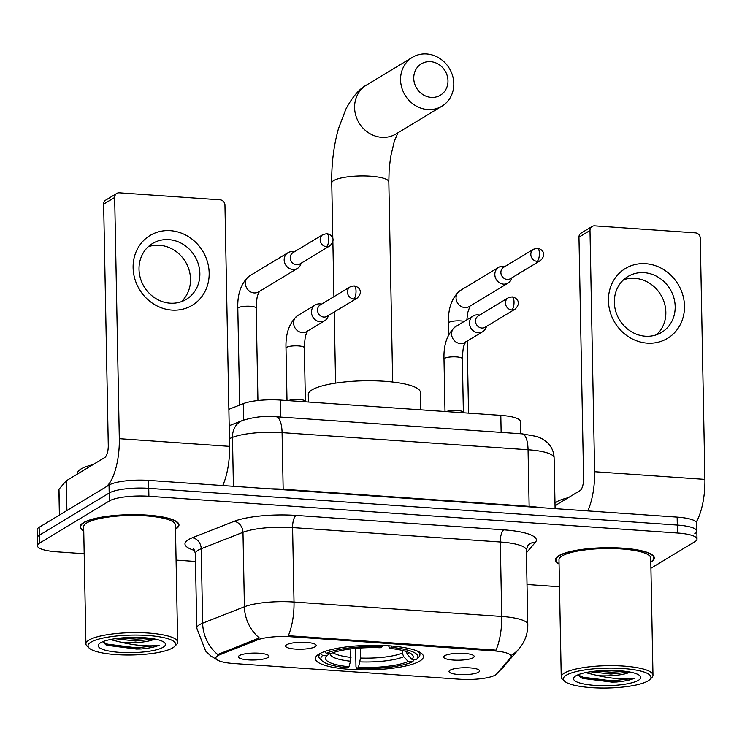 <?xml version="1.0" encoding="UTF-8"?>
<svg xmlns="http://www.w3.org/2000/svg" width="742" height="742" viewBox="0 0 742 742"><rect width="100%" height="100%" fill="white"/><g stroke="black" fill="none" stroke-linecap="round" stroke-linejoin="round"><path stroke-width="1.11" d="M419.796 661.076A54.036 12.243 178.9 0 0 423.432 656.54A54.036 12.243 178.9 0 0 379.208 645.354A54.036 12.243 178.9 0 0 319.023 654.073A54.036 12.243 178.9 0 0 315.387 658.618A54.036 12.243 178.9 0 0 359.61 669.803A54.036 12.243 178.9 0 0 419.796 661.076M286.635 644.761A15.294 3.469 -1.1 0 1 302.606 642.275A15.294 3.469 -1.1 0 1 316.027 644.974A15.294 3.469 -1.1 0 1 315.155 646.746A15.294 3.469 -1.1 0 1 297.078 649.176A15.294 3.469 -1.1 0 1 285.744 645.559A15.294 3.469 -1.1 0 1 286.635 644.761M444.634 655.742A15.294 3.469 -1.1 0 1 460.606 653.257A15.294 3.469 -1.1 0 1 474.017 655.956A15.294 3.469 -1.1 0 1 473.146 657.727A15.294 3.469 -1.1 0 1 455.069 660.157A15.294 3.469 -1.1 0 1 443.744 656.54A15.294 3.469 -1.1 0 1 444.634 655.742M239.416 655.557A15.294 3.469 -1.1 0 1 255.387 653.071A15.294 3.469 -1.1 0 1 268.799 655.77A15.294 3.469 -1.1 0 1 267.927 657.542A15.294 3.469 -1.1 0 1 249.85 659.972A15.294 3.469 -1.1 0 1 238.525 656.355A15.294 3.469 -1.1 0 1 239.416 655.557M450.069 670.193A15.294 3.469 -1.1 0 1 466.05 667.717A15.294 3.469 -1.1 0 1 479.462 670.416A15.294 3.469 -1.1 0 1 478.59 672.178A15.294 3.469 -1.1 0 1 460.513 674.617A15.294 3.469 -1.1 0 1 449.179 670.991A15.294 3.469 -1.1 0 1 450.069 670.193M496.667 673.931A27.528 6.242 -1.1 0 1 495.331 675.007A27.528 6.242 -1.1 0 1 459.734 679.218L233.48 663.496A27.528 6.242 -1.1 0 1 215.894 658.024A27.528 6.242 -1.1 0 1 219.864 654.694L257.335 639.956A27.528 6.242 -1.1 0 1 290.818 636.747L493.606 650.845A27.528 6.242 -1.1 0 1 511.192 656.318A27.528 6.242 -1.1 0 1 510.672 657.56L496.667 673.931M228.87 409.306L243.293 403.629A30.58 6.928 -1.1 0 1 280.504 400.077L500.813 415.381A30.58 6.928 -1.1 0 1 520.355 421.465L520.596 433.745M650.808 562.232A49.445 11.204 178.9 0 0 650.966 562.139A49.445 11.204 178.9 0 0 654.296 557.984A49.445 11.204 178.9 0 0 613.829 547.754A49.445 11.204 178.9 0 0 558.754 555.73A49.445 11.204 178.9 0 0 555.424 559.885A49.445 11.204 178.9 0 0 559.069 563.994M175.492 529.194A49.445 11.204 178.9 0 0 175.65 529.102A49.445 11.204 178.9 0 0 178.98 524.946A49.445 11.204 178.9 0 0 138.504 514.716A49.445 11.204 178.9 0 0 83.438 522.693A49.445 11.204 178.9 0 0 80.108 526.848A49.445 11.204 178.9 0 0 83.753 530.957M694.781 533.711A30.58 6.928 178.9 0 0 696.84 531.142L696.692 523.203A30.58 6.928 178.9 0 0 677.14 517.118L148.595 480.389A30.58 6.928 178.9 0 0 109.037 485.073L39.159 527.293L39.317 535.242A30.58 6.928 178.9 0 0 37.248 537.811A30.58 6.928 178.9 0 1 39.317 535.242L109.195 493.013L39.317 535.242L39.465 543.181A30.58 6.928 178.9 0 0 37.406 545.75A30.58 6.928 178.9 0 0 56.948 551.825L84.189 553.717M148.595 480.389L148.743 488.329A30.58 6.928 178.9 0 0 109.195 493.013A30.58 6.928 178.9 0 1 148.743 488.329L677.298 525.067L148.743 488.329L148.901 496.268A30.58 6.928 178.9 0 0 109.343 500.952L39.465 543.181M696.84 531.142A30.58 6.928 178.9 0 0 677.298 525.067A30.58 6.928 178.9 0 1 696.84 531.142L696.998 539.082A30.58 6.928 178.9 0 0 677.446 533.006L148.901 496.268M217.675 660.167L210.821 655.974L205.664 651.124L196.778 628.122A40.782 9.247 -1.1 0 1 199.524 624.699A40.782 9.247 -1.1 0 1 202.659 623.197A35.681 29.661 -111.5 0 0 217.74 654.509L259.348 637.953A35.681 29.661 -111.5 0 1 244.415 606.771A40.782 9.247 -1.1 0 1 294.017 602.031A35.681 12.679 -86 0 1 288.295 635.708L495.999 650.14A35.681 12.679 94 0 0 501.731 616.463A40.782 9.247 -1.1 0 1 527.785 624.569L526.356 550.11A40.782 9.247 178.9 0 0 500.303 542.003L292.589 527.571A40.782 9.247 178.9 0 0 242.986 532.311L201.221 548.737A40.782 9.247 178.9 0 0 198.095 550.239A40.782 9.247 178.9 0 0 195.35 553.671C194.543 550.286 193.875 548.7 193.356 548.894M176.086 560.108L195.498 561.462M527.015 584.501L559.505 586.755M650.919 568.251L694.929 541.651A30.58 6.928 178.9 0 0 696.998 539.082M39.159 527.293A30.58 6.928 178.9 0 0 37.1 529.862L37.406 545.75M645.698 263.707A40.782 36.979 -121.1 0 1 684.486 306.056A40.782 36.979 -121.1 0 1 647.219 343.129A40.782 36.979 -121.1 0 1 608.431 300.77A40.782 36.979 -121.1 0 1 645.698 263.707M645.373 336.209A32.62 29.587 58.9 0 0 661.632 332.36A32.62 29.587 58.9 0 0 673.792 297.579A32.62 29.587 58.9 0 0 644.149 272.676A32.62 29.587 58.9 0 0 627.89 276.525A32.62 29.587 58.9 0 0 615.73 311.306A32.62 29.587 58.9 0 0 645.373 336.209M623.512 279.817A32.62 29.587 -121.1 0 1 634.818 278.315A32.62 29.587 -121.1 0 1 663.487 300.371A32.62 29.587 -121.1 0 1 656.67 334.707M696.237 522.053A40.782 14.488 -86 0 0 704.9 479.397L700.272 238.154A5.101 4.619 58.9 0 0 695.421 232.858L594.648 225.856A5.101 4.619 58.9 0 0 592.116 226.458A5.101 4.619 58.9 0 0 589.992 230.484L578.964 237.152L583.592 478.395A10.193 3.627 94 0 1 580.105 490.545L555.025 505.701M587.775 510.913A40.782 14.488 -86 0 0 594.63 471.727L589.992 230.484M578.964 237.152A5.101 4.619 -121.1 0 1 581.079 233.118L592.116 226.458M566.267 675.229A43.834 9.934 178.9 0 0 564.56 681.193A43.834 9.934 178.9 0 0 604.303 688.038A43.834 9.934 178.9 0 0 648.026 680.906A43.834 9.934 178.9 0 0 649.816 679.561A43.834 9.934 178.9 0 0 620.089 668.338A43.834 9.934 178.9 0 0 566.267 675.229M649.816 679.561L651.764 677.641A45.874 10.397 178.9 0 0 652.979 675.201A45.874 10.397 178.9 0 0 615.424 665.704A45.874 10.397 178.9 0 0 564.328 673.105A45.874 10.397 178.9 0 0 561.24 676.964A45.874 10.397 178.9 0 0 562.547 679.357L564.56 681.193M652.979 675.201L650.725 558.058A45.874 10.397 178.9 0 0 613.18 548.561A45.874 10.397 178.9 0 0 562.084 555.962A45.874 10.397 178.9 0 0 558.986 559.82L561.24 676.964M650.799 561.917A48.935 11.093 178.9 0 0 653.785 557.993A48.935 11.093 178.9 0 0 613.736 547.865A48.935 11.093 178.9 0 0 559.227 555.767A48.935 11.093 178.9 0 0 555.934 559.876A48.935 11.093 178.9 0 0 559.06 563.679M568.279 497.697A50.975 11.557 178.9 0 0 556.296 502.019A50.975 11.557 178.9 0 0 554.979 502.928M578.009 674.784L581.227 677.873L616.63 682C624.523 681.249 630.468 680.006 634.456 678.29C624.467 679.626 612.252 678.744 597.802 675.628A25.488 5.778 178.9 0 0 630.125 672.076M597.802 675.628L585.549 672.614M629.949 672.048L610.879 674.061L590.437 671.751M638.519 680.247A33.64 7.624 178.9 0 0 639.836 675.674A33.64 7.624 178.9 0 0 609.358 670.416A33.64 7.624 178.9 0 0 575.773 675.888A33.64 7.624 178.9 0 0 574.382 676.936A33.64 7.624 178.9 0 0 597.236 685.534A33.64 7.624 178.9 0 0 638.519 680.247M634.456 678.29L611.835 680.859L582.897 677.196L578.027 674.877M618.902 670.703L601.966 670.629M616.63 682L611.862 682.102L582.915 678.438L580.643 677.567M625.627 671.362L611.668 672.178L595.075 671.167M430.518 61.669A18.346 16.639 58.9 0 0 413.748 78.346A18.346 16.639 58.9 0 0 431.204 97.406A18.346 16.639 58.9 0 0 447.973 80.73A18.346 16.639 58.9 0 0 430.518 61.669M427.717 109.556A28.548 25.887 -121.1 0 1 401.784 87.769A28.548 25.887 -121.1 0 1 412.422 57.329A28.548 25.887 -121.1 0 1 426.65 53.962A28.548 25.887 -121.1 0 1 452.583 75.749A28.548 25.887 -121.1 0 1 441.944 106.189A28.548 25.887 -121.1 0 1 427.717 109.556M420.733 409.816L420.399 392.425A56.067 12.707 178.9 0 0 374.506 380.822A56.067 12.707 178.9 0 0 312.057 389.865A56.067 12.707 178.9 0 0 308.282 394.577L308.422 402.016M322.269 661.039A48.527 11 178.9 0 1 322.575 655.557L320.618 653.442A50.567 11.464 178.9 0 0 318.819 656.559A50.567 11.464 178.9 0 0 320.256 659.202L322.269 661.039A48.527 11 178.9 0 0 347.247 667.763L348.953 666.743L350.549 661.224L350.855 648.916M405.948 650.873L407.423 654.481L411.847 659.286L416.253 659.592A48.527 11 178.9 0 0 416.642 659.23L418.59 657.319A50.567 11.464 178.9 0 0 419.926 654.62A50.567 11.464 178.9 0 0 417.152 650.975M324.3 651.216L326.248 653.34A48.527 11 178.9 0 1 382.065 646.727L382.436 645.457M391.962 646.041L391.572 647.386A48.527 11 178.9 0 1 416.642 659.23M322.575 655.557L326.972 655.863A43.834 9.934 178.9 0 0 326.74 656.086A43.834 9.934 178.9 0 0 348.953 666.743M382.065 646.727L380.368 647.757A43.834 9.934 178.9 0 0 330.654 653.646L326.248 653.34M411.847 659.286A43.834 9.934 178.9 0 0 411.995 654.444A43.834 9.934 178.9 0 0 389.875 648.415L391.572 647.386M329.318 653.554L326.972 655.863M389.875 648.415L388.53 645.772M414.435 659.471L412.571 661.818A48.527 11 178.9 0 1 356.754 668.431L355.975 666.891L355.622 648.397M356.754 668.431L358.46 667.401A43.834 9.934 178.9 0 0 408.174 661.512L412.571 661.818M360.334 648.016L360.529 658.043L358.46 667.401M408.174 661.512L403.741 656.707L402.266 653.099L402.22 650.391M505.135 266.406L503.215 266.267A9.173 8.32 58.9 0 0 498.643 267.352A9.173 8.32 58.9 0 0 494.831 274.605A9.173 8.32 58.9 0 0 503.558 284.14A9.173 8.32 58.9 0 0 508.131 283.054A9.173 8.32 58.9 0 0 511.219 279.511L511.989 277.749M537.125 261.342A6.622 6.01 58.9 0 1 531.105 256.287A6.622 6.01 58.9 0 1 533.572 249.219L503.632 267.305A6.622 6.01 58.9 0 0 500.887 272.555A6.622 6.01 58.9 0 0 507.185 279.437A6.622 6.01 58.9 0 0 510.487 278.649L540.426 260.563C547.039 254.311 542.439 249.062 537.458 248.282A6.622 2.356 -86 0 1 539.388 253.449A6.622 2.356 94 0 1 537.125 261.342A6.622 6.01 58.9 0 0 540.426 260.563M294.472 251.761L292.552 251.631A9.173 8.32 58.9 0 0 287.979 252.707A9.173 8.32 58.9 0 0 284.167 259.969A9.173 8.32 58.9 0 0 292.895 269.494A9.173 8.32 58.9 0 0 297.468 268.418A9.173 8.32 58.9 0 0 300.556 264.866L301.326 263.104M326.461 246.706A6.622 6.01 58.9 0 1 320.442 241.642A6.622 6.01 58.9 0 1 322.909 234.574L292.979 252.67A6.622 6.01 58.9 0 0 290.224 257.91A6.622 6.01 58.9 0 0 296.522 264.792A6.622 6.01 58.9 0 0 299.833 264.013L329.763 245.917C336.386 239.666 331.776 234.416 326.795 233.637A6.622 2.356 -86 0 1 328.734 238.803A6.622 2.356 94 0 1 326.461 246.706A6.622 6.01 58.9 0 0 329.763 245.917M479.768 315.007L477.848 314.868A9.173 8.32 58.9 0 0 473.275 315.953A9.173 8.32 58.9 0 0 469.463 323.206A9.173 8.32 58.9 0 0 478.191 332.741A9.173 8.32 58.9 0 0 482.764 331.655A9.173 8.32 58.9 0 0 485.852 328.112L486.622 326.35M511.757 309.943A6.622 6.01 58.9 0 1 505.738 304.888A6.622 6.01 58.9 0 1 508.205 297.82L478.275 315.916A6.622 6.01 58.9 0 0 475.52 321.156A6.622 6.01 58.9 0 0 481.818 328.038A6.622 6.01 58.9 0 0 485.129 327.25L515.059 309.164C521.682 302.912 517.072 297.663 512.091 296.883A6.622 2.356 -86 0 1 514.03 302.05A6.622 2.356 94 0 1 511.757 309.943A6.622 6.01 58.9 0 0 515.059 309.164M446.313 411.597A9.173 2.078 -1.1 0 1 456.089 410.447A9.173 2.078 -1.1 0 1 463.305 412.098L463.694 412.802M321.778 304.025L319.858 303.886A9.173 8.32 58.9 0 0 315.276 304.971A9.173 8.32 58.9 0 0 311.473 312.234A9.173 8.32 58.9 0 0 320.201 321.759A9.173 8.32 58.9 0 0 324.773 320.674A9.173 8.32 58.9 0 0 327.853 317.131L328.632 315.369M353.767 298.961A6.622 6.01 58.9 0 1 347.748 293.906A6.622 6.01 58.9 0 1 350.215 286.839L320.275 304.934A6.622 6.01 58.9 0 0 317.52 310.175A6.622 6.01 58.9 0 0 323.827 317.057A6.622 6.01 58.9 0 0 327.129 316.277L357.069 298.182C363.682 291.931 359.082 286.681 354.101 285.902A6.622 2.356 -86 0 1 356.03 291.068A6.622 2.356 94 0 1 353.767 298.961A6.622 6.01 58.9 0 0 357.069 298.182M288.313 400.615A9.173 2.078 -1.1 0 1 298.089 399.465A9.173 2.078 -1.1 0 1 305.314 401.116L305.695 401.821M170.382 230.669A40.782 36.979 -121.1 0 1 209.17 273.019A40.782 36.979 -121.1 0 1 171.903 310.091A40.782 36.979 -121.1 0 1 133.115 267.732A40.782 36.979 -121.1 0 1 170.382 230.669M170.048 303.172A32.62 29.587 58.9 0 0 186.316 299.332A32.62 29.587 58.9 0 0 198.476 264.542A32.62 29.587 58.9 0 0 168.833 239.638A32.62 29.587 58.9 0 0 152.574 243.487A32.62 29.587 58.9 0 0 140.414 278.278A32.62 29.587 58.9 0 0 170.048 303.172M148.196 246.78A32.62 29.587 -121.1 0 1 159.502 245.277A32.62 29.587 -121.1 0 1 188.171 267.333A32.62 29.587 -121.1 0 1 181.354 301.669M66.901 510.533L105.364 487.29A40.782 14.488 -86 0 0 119.314 438.689L114.676 197.455L103.648 204.115L108.276 445.358A10.193 3.627 94 0 1 104.789 457.508L66.335 480.751L66.901 510.533A5.101 1.159 178.9 0 0 66.659 510.728M222.73 485.537A40.782 14.488 -86 0 0 229.584 446.359L224.956 205.117A5.101 4.619 58.9 0 0 220.105 199.821L119.332 192.818A5.101 4.619 58.9 0 0 116.791 193.421A5.101 4.619 58.9 0 0 114.676 197.455M103.648 204.115A5.101 4.619 -121.1 0 1 105.763 200.09L116.791 193.421M59.388 515.069L58.896 489.46A5.101 1.159 -1.1 0 1 58.989 489.238L66.084 480.946A5.101 1.159 -1.1 0 1 66.335 480.751M90.951 642.192A43.834 9.934 178.9 0 0 89.244 648.165A43.834 9.934 178.9 0 0 128.987 655A43.834 9.934 178.9 0 0 172.71 647.868A43.834 9.934 178.9 0 0 174.5 646.523A43.834 9.934 178.9 0 0 144.773 635.3A43.834 9.934 178.9 0 0 90.951 642.192M174.5 646.523L176.448 644.603A45.874 10.397 178.9 0 0 177.663 642.164A45.874 10.397 178.9 0 0 140.108 632.666A45.874 10.397 178.9 0 0 89.012 640.068A45.874 10.397 178.9 0 0 85.924 643.926A45.874 10.397 178.9 0 0 87.231 646.319L89.244 648.165M177.663 642.164L175.409 525.021A45.874 10.397 178.9 0 0 137.864 515.523A45.874 10.397 178.9 0 0 86.758 522.924A45.874 10.397 178.9 0 0 83.67 526.783L85.924 643.926M175.483 528.879A48.935 11.093 178.9 0 0 178.47 524.956A48.935 11.093 178.9 0 0 138.42 514.827A48.935 11.093 178.9 0 0 83.911 522.73A48.935 11.093 178.9 0 0 80.618 526.839A48.935 11.093 178.9 0 0 83.744 530.641M92.963 464.659A50.975 11.557 178.9 0 0 80.98 468.99A50.975 11.557 178.9 0 0 77.548 473.266L77.558 473.962M102.693 641.747L105.911 644.835L141.314 648.962C149.207 648.211 155.152 646.968 159.14 645.252C149.151 646.588 136.927 645.707 122.476 642.591A25.488 5.778 178.9 0 0 154.809 639.038M122.476 642.591L110.233 639.576M154.633 639.01L135.563 641.023L115.112 638.714M163.203 647.209A33.64 7.624 178.9 0 0 164.52 642.637A33.64 7.624 178.9 0 0 134.033 637.378A33.64 7.624 178.9 0 0 100.458 642.85A33.64 7.624 178.9 0 0 99.066 643.898A33.64 7.624 178.9 0 0 121.92 652.496A33.64 7.624 178.9 0 0 163.203 647.209M159.14 645.252L136.519 647.831L107.581 644.167L102.711 641.839M143.586 637.675L126.65 637.591M141.314 648.962L136.547 649.064L107.599 645.401L105.327 644.529M150.311 638.324L136.352 639.14L119.759 638.129M493.606 650.845L493.588 649.871M290.818 636.747L290.799 635.773M257.335 639.956L257.307 638.519M219.864 654.694L219.836 653.257M501.138 432.4L500.813 415.381M280.828 417.087L280.504 400.077M243.608 420.065L243.293 403.629M194.552 550.453A50.975 11.557 -1.1 0 1 188.394 539.657A50.975 11.557 -1.1 0 1 192.308 537.774L234.073 521.348A50.975 11.557 -1.1 0 1 296.077 515.421L503.781 529.853A50.975 11.557 -1.1 0 1 535.399 542.291L526.412 552.799M498.568 671.705L503.512 666.928A35.681 34.067 -139.4 0 1 498.819 671.417M296.077 515.421A10.193 3.627 94 0 0 292.589 527.571L294.017 602.031L501.731 616.463L500.303 542.003A10.193 3.627 94 0 1 503.781 529.853M503.512 666.928L519.122 648.684A35.681 34.067 -139.4 0 1 511.182 655.418M192.308 537.774A10.193 8.477 68.5 0 1 201.221 548.737L202.659 623.197L244.415 606.771L242.986 532.311A10.193 8.477 68.5 0 0 234.073 521.348M677.446 533.006L677.14 517.118M109.343 500.952L109.037 485.073M535.399 542.291A10.193 9.729 40.6 0 0 527.84 545.593L526.356 550.11M522.108 433.857A20.386 7.244 94 0 1 528.054 449.754L282.081 432.651A40.782 9.247 178.9 0 0 232.478 437.4A20.386 16.955 -111.5 0 1 242.458 420.501C254.079 416.902 265.311 415.659 276.135 416.763L522.108 433.857L537.069 436.528L542.319 438.837L547.327 442.529C551.621 446.73 553.884 451.841 554.107 457.86A40.782 9.247 178.9 0 0 528.054 449.754L529.139 506.341A40.782 9.247 -1.1 0 1 540.287 507.611M229.436 438.596L232.478 437.4L233.415 486.279M276.135 416.763A20.386 7.244 94 0 1 282.081 432.651L283.166 489.238L529.139 506.341A5.101 1.809 -86 0 0 529.157 506.832M270.542 488.857A40.782 9.247 -1.1 0 1 283.166 489.238A5.101 1.809 -86 0 0 283.184 489.739M594.63 471.727L704.9 479.397M332.824 238.868L331.748 182.986C331.451 163.834 333.705 145.664 338.519 128.477L345.939 109.009C352.543 96.766 359.378 88.799 366.446 85.107A28.548 25.887 58.9 0 0 355.808 115.548A28.548 25.887 58.9 0 0 381.74 137.335A28.548 25.887 58.9 0 0 395.978 133.977L441.944 106.189M331.748 182.986A28.548 6.474 -1.1 0 1 333.668 180.594A28.548 6.474 -1.1 0 1 370.583 176.216A28.548 6.474 -1.1 0 1 388.827 181.892L389.133 169.797L390.607 156.859L394.336 141.203L397.981 132.762M330.125 653.609A39.215 8.885 178.9 0 0 350.549 661.224M407.423 654.481A39.215 8.885 178.9 0 0 408.527 652.385M333.112 652.663A37.721 8.552 178.9 0 0 351.022 657.384M360.046 661.883A39.215 8.885 178.9 0 0 403.741 656.707M360.529 658.043A37.721 8.552 178.9 0 0 402.266 653.099M448.697 334.586L448.474 323.104A9.173 2.078 -1.1 0 1 449.086 322.334A9.173 2.078 -1.1 0 1 461.487 320.971A9.173 2.078 -1.1 0 1 464.297 321.379M448.474 323.104C447.945 308.644 451.748 297.867 459.873 290.771A9.173 8.32 58.9 0 0 456.451 300.556A9.173 8.32 58.9 0 0 464.789 307.559A9.173 8.32 58.9 0 0 465.327 307.578A9.173 8.32 58.9 0 0 469.361 306.483L508.131 283.054M239.666 405.058L237.811 308.459A9.173 2.078 -1.1 0 1 238.432 307.689A9.173 2.078 -1.1 0 1 250.824 306.325A9.173 2.078 -1.1 0 1 256.157 308.106L257.938 400.532M237.811 308.459C237.282 293.999 241.085 283.221 249.21 276.135A9.173 8.32 58.9 0 0 245.797 285.92A9.173 8.32 58.9 0 0 254.135 292.923A9.173 8.32 58.9 0 0 254.664 292.942A9.173 8.32 58.9 0 0 258.708 291.838L297.468 268.418M445.005 411.504L443.994 359.082A9.173 2.078 -1.1 0 1 444.616 358.312A9.173 2.078 -1.1 0 1 457.016 356.948A9.173 2.078 -1.1 0 1 462.349 358.729C462.795 350.669 463.37 346.254 464.065 345.475L465.651 341.867M473.275 315.953L455.402 326.749A9.173 8.32 58.9 0 0 451.98 336.534A9.173 8.32 58.9 0 0 460.318 343.537A9.173 8.32 58.9 0 0 460.856 343.565A9.173 8.32 58.9 0 0 464.891 342.461L482.764 331.655M287.006 400.522L286.004 348.1A9.173 2.078 -1.1 0 1 286.616 347.33A9.173 2.078 -1.1 0 1 299.017 345.967A9.173 2.078 -1.1 0 1 304.35 347.748C304.795 339.688 305.37 335.273 306.066 334.494L307.661 330.886M315.276 304.971L297.403 315.767A9.173 8.32 58.9 0 0 293.99 325.553A9.173 8.32 58.9 0 0 302.319 332.555A9.173 8.32 58.9 0 0 302.857 332.583A9.173 8.32 58.9 0 0 306.891 331.479L324.773 320.674M119.314 438.689L229.584 446.359M66.659 510.682L66.084 480.946M58.989 489.238L59.49 515.013M519.122 648.684L521.441 645.679C525.753 639.316 527.877 632.277 527.785 624.569M196.778 628.122L195.35 553.671M554.107 457.86L555.09 508.641M229.185 425.713L242.458 420.501M555.897 558.272L555.934 559.876M653.748 556.389L653.785 557.993M366.446 85.107L412.422 57.329M335.588 383.113L334.225 311.983M333.928 296.679L332.87 241.382M318.772 654.231L318.819 656.559M419.889 652.292L419.926 654.62M392.666 382.019L388.827 181.892M459.873 290.771L498.643 267.352M468.554 413.146L467.172 341.079M469.964 306.121L467.738 312.605L466.857 319.83M533.572 249.219L537.458 248.282M249.21 276.135L287.979 252.707M259.468 291.244L257.873 294.852C257.177 295.631 256.611 300.046 256.157 308.106M322.909 234.574L326.795 233.637M463.37 412.218L462.349 358.729M455.402 326.749C447.278 333.844 443.475 344.622 443.994 359.082M508.205 297.82L512.091 296.883M305.379 401.237L304.35 347.748M297.403 315.767C289.278 322.863 285.475 333.64 286.004 348.1M350.215 286.839L354.101 285.902M80.581 525.234L80.618 526.839M178.432 523.351L178.47 524.956"/></g></svg>
